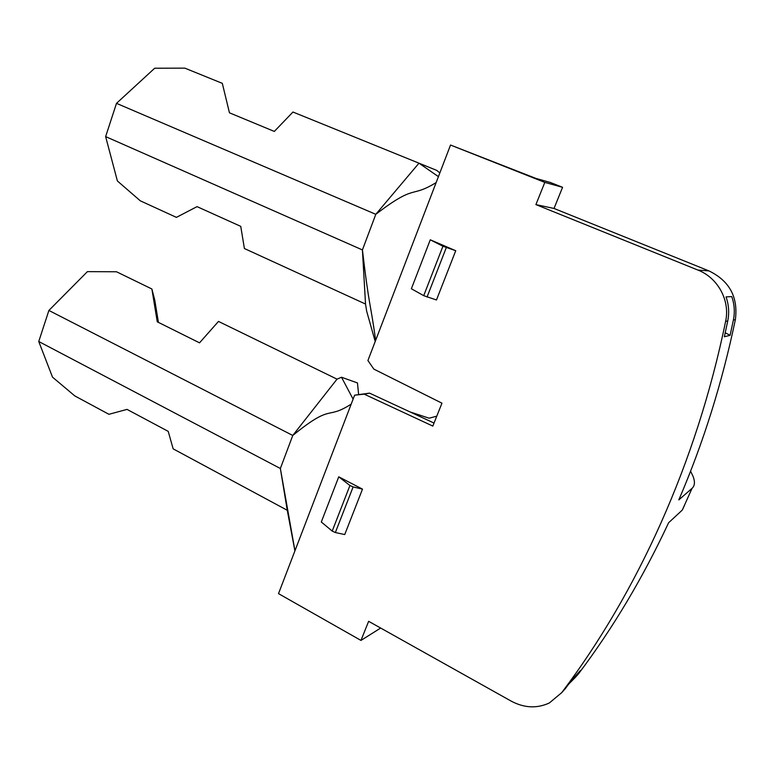 <?xml version="1.0" encoding="UTF-8"?>
<svg xmlns="http://www.w3.org/2000/svg" width="775" height="775" viewBox="0 0 775 775"><rect width="100%" height="100%" fill="white"/><g stroke="black" fill="none" stroke-linecap="round" stroke-linejoin="round"><path stroke-width="1.16" d="M335.362 532.532L332.213 531.078L321.305 521.992L338.752 476.819L362.497 489.132L344.73 534.556L335.362 532.532L353.119 486.933L349.932 485.499L338.752 476.819M434.029 423.063L369.559 393.138L354.621 395.182L278.516 593.64L360.966 640.421L368.638 621.317L511.277 701.172C524.297 708.079 536.998 708.67 549.368 702.954L561.788 692.569L565.43 688.481L561.662 692.734M725.623 321.363C730.273 300.477 717.892 277.77 697.917 270.068L535.903 204.6L554.018 208.456L708.941 270.892C729.498 280.889 738.304 297.154 735.359 319.678L733.392 320.017C734.991 312.054 734.448 304.255 731.755 296.602L726.049 296.893C728.82 304.769 729.382 312.809 727.744 320.995L725.623 321.363C696.367 463.402 637.428 592.207 561.788 692.569M535.903 204.6L544.815 182.396L450.537 145.041L367.912 360.53L373.86 369.113L441.953 403.184L432.818 426.085L364.211 394.155L354.621 395.182M455.739 250.722L436.48 299.973L423.712 295.662L411.37 288.755L430.28 239.804L455.739 250.722L442.932 246.227L430.28 239.804M544.815 182.396L562.572 187.308L554.018 208.456M450.537 145.041L536.038 178.453L550.347 182.464L562.572 187.308M360.966 640.421L380.661 628.041M353.119 486.933L362.497 489.132M735.359 319.678C722.087 383.102 703.235 443.174 678.813 499.894L692.017 488.386C694.758 485.886 695.156 481.982 693.199 476.664L690.602 471.142M684.509 505.3L682.31 510.047L668.602 522.747C642.727 578.14 612.705 628.486 578.528 673.785L574.963 677.825M565.43 688.481L570.904 681.128L580.494 670.394L575.147 677.573L568.676 684.141M682.31 510.047L692.017 488.386M733.392 320.017L730.098 335.323L725.245 332.775M727.744 320.995L724.363 336.757L730.098 335.323M439.832 172.961L436.819 170.422L418.975 163.176L375.798 214.317L362.419 249.928C369.297 308.469 370.431 302.105 375.633 340.39M105.633 136.603L117.393 180.972L140.304 200.822L176.409 217.368L197.044 206.634L240.744 226.358L244.406 248.533L365.529 304.042L362.419 249.928L105.633 136.603L116.492 103.346L375.798 214.317C416.834 182.919 409.704 198.739 436.151 182.571M116.492 103.346L154.69 68.229L184.838 68.132L222.318 83.351L229.448 112.811L274.321 131.43L292.96 112.026L418.975 163.176L438.427 176.642M353.1 399.144L341.504 377.241L337.028 379.149L292.766 435.453C333.337 402.477 325.393 420.554 351.182 404.143M365.529 304.042L366.643 311.095L375.207 341.484M294.955 550.763L280.356 468.497L287.273 510.279L173.154 448.851L168.214 431.365L127.023 409.394L108.946 414.305L74.817 395.928L52.506 377.144L38.75 341.504L280.356 468.497L292.766 435.453L48.893 310.446L87.401 271.637L116.492 271.763L151.881 288.988L157.267 321.819L199.533 342.841L218.482 321.422L337.028 379.149M38.75 341.504L48.893 310.446M410.014 411.922L429.118 418.2L436.78 416.165M341.504 377.241L357.459 382.937L358.612 394.427M158.429 322.4L154.758 300.099L151.881 288.988M287.273 510.279L294.907 550.909M369.559 393.138L364.211 394.155M708.941 270.892L697.917 270.068M442.932 246.227L423.712 295.662M446.293 247.593L427.044 297.048M349.932 485.499L332.213 531.078M575.147 677.573L578.528 673.785"/></g></svg>
